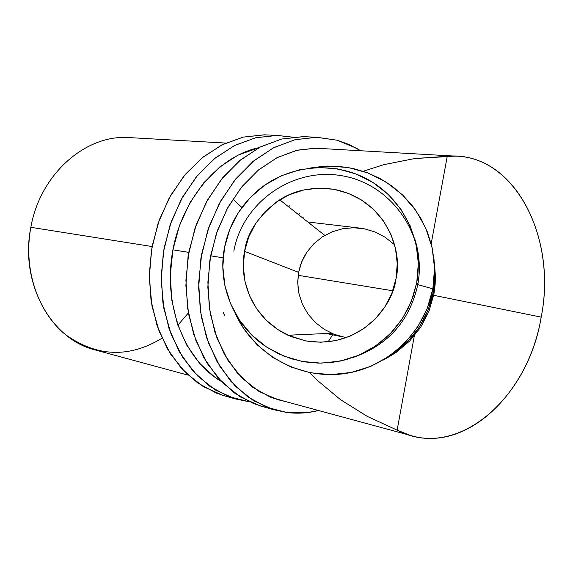 <?xml version="1.0" encoding="UTF-8"?>
<svg xmlns="http://www.w3.org/2000/svg" width="573" height="573" viewBox="0 0 573 573"><rect width="100%" height="100%" fill="white"/><g stroke="black" fill="none" stroke-linecap="round" stroke-linejoin="round"><path stroke-width="0.86" d="M299.063 294.121L297.731 283.169L298.619 272.354L297.724 281.608L298.218 289.437L299.063 294.121L302.558 304.557L299.063 294.121M308.059 314.14L302.558 304.557L308.059 314.14L315.358 322.492L308.059 314.14M324.153 329.303L315.358 322.492L324.153 329.303L334.095 334.303L324.153 329.303M344.796 337.311L334.095 334.303L344.796 337.311M298.153 275.305L392.806 290.769L298.153 275.305M305.789 340.906L287.983 335.234C248.324 316.246 239.263 275.319 244.607 251.361L298.619 272.354L244.607 251.361L248.761 236.928L255.63 223.57L264.955 211.788L276.387 202.025L289.494 194.662L303.79 189.971L318.731 188.152L333.751 189.276L348.269 193.316L361.735 200.127L373.617 209.46L383.444 220.956L390.843 234.178L395.506 248.618L397.239 263.709L395.986 278.865C392.885 306.834 359.371 349.745 305.789 340.906L291.32 336.666L277.977 329.69L266.266 320.257L256.64 308.725L249.441 295.546L244.95 281.228L243.317 266.309L244.607 251.361C246.999 232.531 258.702 215.348 279.731 199.819C294.723 190.043 312.729 186.533 333.751 189.276C386.89 199.819 403.005 251.59 395.986 278.865L391.782 293.491L384.791 307.021L375.294 318.91L363.654 328.701L350.347 336.022L335.885 340.591L320.844 342.239L305.789 340.906M233.82 251.167C242.522 202.312 292.839 166.944 342.009 175.768C391.309 183.861 427.272 234.916 417.796 284.631L416.736 282.639L413.298 296.026L408.005 308.804L400.978 320.715L392.347 331.516L382.291 340.992L371.025 348.957L358.755 355.26L345.748 359.772L332.254 362.415L318.545 363.132L304.893 361.928L291.564 358.827L278.815 353.899L266.903 347.245C234.407 326.366 217.124 285.44 224.48 247.701L222.84 266.66L224.895 285.576L230.575 303.74L239.679 320.465L251.876 335.112L266.71 347.116L283.635 356.005L302.007 361.427L321.131 363.146L340.255 361.083L358.648 355.303L375.587 346.02L390.399 333.572L402.49 318.452L411.393 301.248L416.736 282.639L418.326 263.351L416.098 244.155L410.153 225.798L400.728 208.995L388.208 194.397L373.087 182.572L355.969 173.948L337.518 168.856L318.445 167.459L299.493 169.801L281.364 175.775L264.755 185.136L250.272 197.527L238.454 212.476L229.752 229.415L224.48 247.701C228.985 224.852 240.066 205.8 257.721 190.551C288.262 164.716 334.281 160.268 369.263 180.266C404.259 200.192 424.106 242.608 416.736 282.639L417.796 284.631C420.518 269.346 419.579 254.312 414.974 239.528M432.859 288.842L434.47 274.36L434.055 259.805L431.619 245.459L427.214 231.607L420.926 218.521L412.889 206.445L403.263 195.622L392.24 186.254L380.035 178.518L366.892 172.552L353.061 168.469L338.815 166.335L324.425 166.184L310.165 168.018L327.928 166.041L348.262 167.524L367.945 172.953L386.216 182.135L402.353 194.748L415.726 210.305L425.796 228.226L432.157 247.801L434.549 268.279L432.859 288.842L417.796 284.631L432.859 288.842L427.157 308.689L417.66 327.033L404.753 343.148L388.952 356.413L370.881 366.297L351.249 372.45L330.843 374.627L310.444 372.765L290.855 366.971L272.805 357.48L256.983 344.674L243.983 329.052L234.909 312.679C252.693 353.147 297.408 379.075 341.895 373.954C386.374 368.969 424.837 333.171 432.859 288.842M416.456 244.728L415.812 242.866L416.456 244.728M383.015 360.181C410.261 345.046 427.071 322.191 433.432 291.628L432.371 291.335L433.432 291.628L434.971 276.924L434.262 262.162L435 272.519L433.432 291.628L428.131 310.065L419.314 327.104L407.324 342.074L392.634 354.393L382.993 360.195M417.151 247.672L416.464 245.896L417.151 247.672M416.156 244.399L416.822 246.211L416.156 244.392M434.721 266.66L435.387 276.2L433.926 294.042L433.009 293.791L433.926 294.042L435.165 284.308L435.394 276.465L434.721 266.681M417.703 250.351L416.972 248.653M417.438 249.019L416.729 247.285L417.438 249.026M410.368 435.408C467.045 452.878 528.843 392.555 541.177 317.134C557.758 235.754 512.634 150.255 447.255 156.271L431.19 243.74L447.255 156.271L414.63 158.556L383.724 164.68L363.239 171.263L383.724 164.68L414.63 158.556L454.89 156.107C516.667 156.852 556.834 239.256 541.177 317.134L433.682 295.296L541.177 317.134C528.163 399.231 455.95 461.552 397.139 430.151L414.322 335.857L397.139 430.151L367.336 416.413L340.527 399.682L317.406 380.422L309.792 372.643L317.406 380.422L340.527 399.682L367.336 416.413L397.139 430.151L410.368 435.408L273.292 398.242M225.733 143.078L127.951 137.513C84.84 134.942 40.003 174.708 30.849 227.302L152.067 246.54L30.849 227.302C19.64 282.145 50.288 338.45 94.13 349.666L188.123 375.15M172.903 249.842L188.775 252.364L172.903 249.842L170.281 275.169L171.807 300.202L177.379 323.838L186.705 345.068L199.318 363.031L214.624 377.048L221.114 381.31C184.993 360.288 163.556 306.67 172.272 253.459C180.824 200.235 218.105 156.157 259.003 147.641L237.924 155.161L219.824 166.922L203.594 182.973L189.957 202.713L179.564 225.325L172.903 249.835M210.62 255.83L223.141 257.821L210.62 255.83M188.352 312.98L177.852 325.228M162.001 338.213C129.183 358.146 97.102 357.015 65.759 334.818C37.639 312.292 23.027 268.794 30.849 227.302M223.105 312.106L224.659 315.744M234.006 200.099L241.885 207.49M303.683 217.812L303.081 218.249M294.107 337.733L291.127 335.09M433.926 294.042L428.976 311.254L420.747 327.162L409.545 341.136L395.836 352.646L386.968 357.989M299.872 213.622L298.476 214.617M289.988 205.607L288.455 206.71M417.796 284.631C409.695 320.78 388.236 345.018 353.426 357.359C388.236 345.018 409.695 320.78 417.796 284.631M306.799 252.242L301.656 261.947L298.619 272.354L300.567 264.869L303.604 257.671L306.799 252.242L313.76 243.811L306.799 252.242M322.298 236.921L313.76 243.811L322.298 236.921L332.068 231.829L322.298 236.921M342.675 228.734L332.068 231.829L342.675 228.734L353.706 227.739L342.675 228.734M364.736 228.871L353.706 227.739L364.736 228.871L375.344 232.079L364.736 228.871M385.12 237.222L375.344 232.079L385.12 237.222L393.708 244.098L385.12 237.222M249.57 401.859L235.317 398.901L215.469 390.027L197.599 375.967L182.572 357.172L171.126 334.374L163.871 308.539L161.214 280.813L163.326 252.492L170.124 224.917L181.269 199.368L196.202 177.028L214.18 158.871L234.314 145.628L255.68 137.756L277.311 135.429L292.481 137.14L276.823 135.421L255.737 137.742L234.916 145.327L215.226 158.026L197.542 175.41L182.68 196.833L171.348 221.414L164.086 248.08L161.242 275.642L162.925 302.873L169.028 328.558L179.22 351.6L192.979 371.053L209.646 386.188L228.455 396.509L249.57 401.859M345.369 337.411L344.96 338.099M328.179 341.809L332.634 334.811M269.024 135.042L264.182 134.827L243.203 137.119L222.482 144.618L202.906 157.167L185.33 174.35L170.575 195.529L159.33 219.824L152.132 246.182L149.324 273.436L151.021 300.367L157.117 325.779L167.273 348.577L180.975 367.845L197.57 382.843L216.3 393.085L226.013 396.272M268.995 135.042L264.669 134.834L243.138 137.133L221.887 144.912L201.868 158.005L184.005 175.954L169.171 198.029L158.112 223.284L151.372 250.551L149.302 278.557L151.967 305.975L159.208 331.538L170.611 354.1L185.58 372.715L203.365 386.653L223.126 395.463L225.927 396.251M337.225 140.235L349.286 144.582L360.661 150.749L356.585 148.292L337.225 140.235L316.955 137.284L295.016 139.712L273.321 147.877L252.836 161.607L234.522 180.416L219.28 203.565L207.87 230.031L200.872 258.602L198.645 287.918L201.259 316.597L208.558 343.299L220.125 366.82L235.338 386.181L253.431 400.62L273.536 409.674L286.994 412.531L266.588 407.238L247.536 396.681L230.661 381.124L216.737 361.069L206.452 337.282L200.321 310.738L198.688 282.561L201.667 254.025L209.124 226.407L220.72 200.944L235.89 178.74L253.903 160.719L273.93 147.562L295.081 139.697L316.461 137.276L337.225 140.235M318.531 410.504C308.052 413.147 297.537 413.821 286.994 412.531L307.923 412.51L318.531 410.504M284.781 401.358L277.719 399.668L258.967 391.438L242.093 378.166L227.904 360.288L217.11 338.521L210.291 313.782L207.834 287.202L209.897 260.02L216.386 233.54L226.994 209.023L241.169 187.593L258.201 170.21L277.253 157.575L297.423 150.14L317.822 148.078L326.03 148.779L316.124 148.049L296.42 150.384L276.952 157.733L258.545 169.923L242.007 186.562L228.097 207.011L217.468 230.432L210.62 255.816L207.877 282.045L209.353 307.937L214.947 332.369L224.365 354.286L237.122 372.801L252.614 387.212L270.134 397.039L284.788 401.358M307.866 136.861L302.952 136.646L281.672 139.024L260.629 146.803L240.71 159.803L222.811 177.609L207.748 199.54L196.238 224.702L188.846 251.998L185.91 280.204L187.564 308.052L193.688 334.31L203.945 357.839L217.812 377.686L234.622 393.107L253.595 403.585L263.437 406.823M307.83 136.854L303.446 136.653L281.608 139.046L260.02 147.111L239.65 160.676L221.457 179.263L206.316 202.133L194.992 228.29L188.066 256.518L185.874 285.497L188.51 313.846L195.794 340.255L207.319 363.533L222.474 382.692L240.488 397.01L260.514 405.999L263.351 406.801M343.148 336.988L326.359 333.507M287.983 335.234L331.617 333.271M313.531 148.07L454.89 156.107M279.731 199.819L324.791 235.381M359.543 228.068L307.823 221.987M264.669 134.834L277.311 135.429M223.126 395.463L235.252 398.88M303.446 136.653L316.955 137.284M260.514 405.999L273.471 409.652"/></g></svg>
